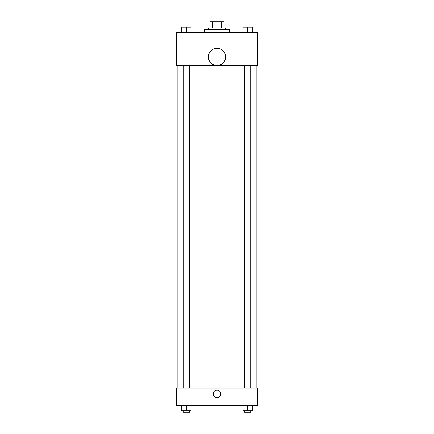 <?xml version="1.0" encoding="UTF-8"?>
<svg xmlns="http://www.w3.org/2000/svg" width="434" height="434" viewBox="0 0 434 434"><rect width="100%" height="100%" fill="white"/><g stroke="black" fill="none" stroke-linecap="round" stroke-linejoin="round"><path stroke-width="0.65" d="M212.405 27.96L212.405 21.7L209.953 21.7L209.953 27.96L209.953 21.7M212.405 21.7L224.047 21.7L224.047 27.96M221.595 27.96L221.595 21.7M208.391 29.528L208.391 27.96L225.609 27.96L225.609 29.528M229.526 32.659L229.526 29.528L204.474 29.528L204.474 32.659M176.296 32.659L257.704 32.659L257.704 65.534L176.296 65.534L176.296 32.659M217 65.512A8.609 8.609 0 0 1 209.541 52.595A8.609 8.609 0 0 1 224.459 52.595A8.609 8.609 0 0 1 217 65.512M176.296 388.034L257.704 388.034L257.704 405.253L176.296 405.253L176.296 388.034M217 397.62A3.716 3.716 0 0 1 213.778 392.043A3.716 3.716 0 0 1 220.222 392.043A3.716 3.716 0 0 1 217 397.62M242.861 405.253L242.861 410.732L252.257 410.732L252.257 405.253L252.257 410.732M247.559 410.732L247.559 405.253M250.689 410.732L250.689 412.3L244.429 412.3L244.429 410.732M181.743 405.253L181.743 410.732L191.139 410.732L191.139 405.253L191.139 410.732M186.441 410.732L186.441 405.253M189.571 410.732L189.571 412.3L183.311 412.3L183.311 410.732M242.861 32.659L242.861 27.179L252.257 27.179L252.257 32.659L252.257 27.179M247.559 32.659L247.559 27.179L244.429 27.168M250.689 27.179L247.559 27.168M181.743 32.659L181.743 27.179L191.139 27.179L191.139 32.659L191.139 27.179M186.441 32.659L186.441 27.179L183.311 27.168M189.571 27.179L186.441 27.168M256.136 388.034L256.136 65.534M177.864 388.034L177.864 65.534M244.429 65.534L244.429 388.034M250.689 65.534L250.689 388.034M189.571 388.034L189.571 65.534M183.311 388.034L183.311 65.534"/></g></svg>
